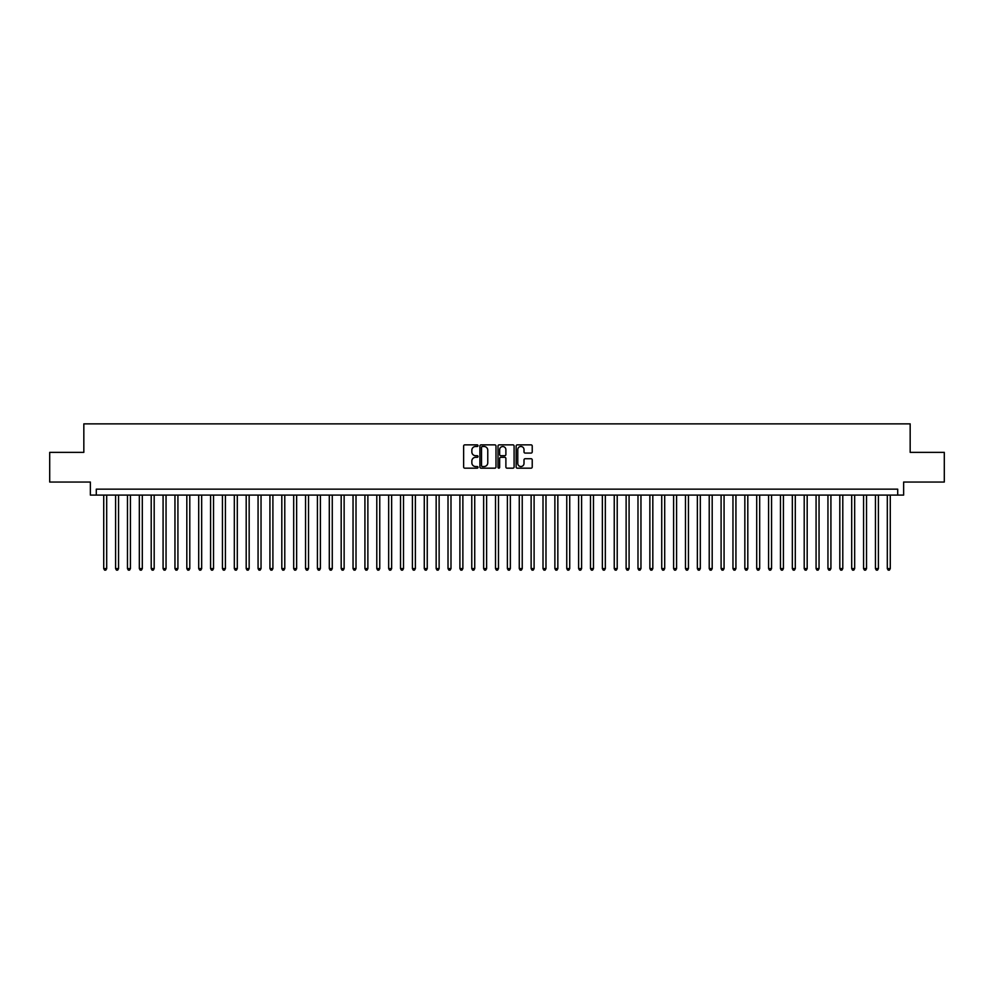 <?xml version="1.0" encoding="UTF-8"?>
<svg xmlns="http://www.w3.org/2000/svg" width="994" height="994" viewBox="0 0 994 994"><rect width="100%" height="100%" fill="white"/><g stroke="black" fill="none" stroke-linecap="round" stroke-linejoin="round"><path stroke-width="1.49" d="M478.002 445.672A0.82 0.82 0 0 0 477.195 444.865L464.807 444.865A1.168 1.168 0 0 0 463.639 446.02L463.639 467.006A1.168 1.168 0 0 0 464.807 468.174L477.195 468.174A0.82 0.82 0 0 0 478.002 467.354A0.82 0.82 0 0 0 477.195 466.534L475.592 466.534A3.728 3.728 0 0 1 471.852 462.806L471.852 461.054A3.728 3.728 0 0 1 475.592 457.327L477.195 457.327A0.82 0.82 0 0 0 478.002 456.519A0.82 0.82 0 0 0 477.195 455.699L475.592 455.699A3.728 3.728 0 0 1 471.852 451.972L471.852 450.22A3.728 3.728 0 0 1 475.592 446.492L477.195 446.492A0.82 0.82 0 0 0 478.002 445.672M531.057 453.078A1.168 1.168 0 0 0 532.225 451.91L532.225 446.02A1.168 1.168 0 0 0 531.057 444.865L517.302 444.865A1.168 1.168 0 0 0 516.147 446.02L516.147 467.006A1.168 1.168 0 0 0 517.302 468.174L531.057 468.174A1.168 1.168 0 0 0 532.225 467.006L532.225 459.899A1.168 1.168 0 0 0 531.057 458.731L525.167 458.731A1.168 1.168 0 0 0 524.012 459.899L524.012 463.415A3.119 3.119 0 0 1 520.893 466.534A3.119 3.119 0 0 1 517.775 463.415L517.775 449.611A3.119 3.119 0 0 1 520.893 446.492A3.119 3.119 0 0 1 524.012 449.611L524.012 451.91A1.168 1.168 0 0 0 525.167 453.078L531.057 453.078M897.706 495.099L903.633 495.099L903.633 482.04L944.3 482.04L944.3 452.357L910.169 452.357L910.169 423.866L83.831 423.866L83.831 452.357L49.7 452.357L49.7 482.04L90.367 482.04L90.367 495.099L897.706 495.099L897.706 489.16L96.294 489.16L96.294 495.099M495.981 446.02A1.168 1.168 0 0 0 494.813 444.865L481.059 444.865A1.168 1.168 0 0 0 479.903 446.02L479.903 467.006A1.168 1.168 0 0 0 481.059 468.174L494.813 468.174A1.168 1.168 0 0 0 495.981 467.006L495.981 446.02M499.187 444.865L512.941 444.865A1.168 1.168 0 0 1 514.097 446.02L514.097 467.006A1.168 1.168 0 0 1 512.941 468.174L507.052 468.174A1.168 1.168 0 0 1 505.884 467.006L505.884 458.495A1.168 1.168 0 0 0 504.716 457.327L500.814 457.327A1.168 1.168 0 0 0 499.647 458.495L499.647 467.354A0.82 0.82 0 0 1 498.839 468.174A0.82 0.82 0 0 1 498.019 467.354L498.019 446.02A1.168 1.168 0 0 1 499.187 444.865M482.351 446.492A0.82 0.82 0 0 0 481.531 447.312L481.531 465.726A0.82 0.82 0 0 0 482.351 466.534L484.041 466.534A3.728 3.728 0 0 0 487.768 462.806L487.768 450.22A3.728 3.728 0 0 0 484.041 446.492L482.351 446.492M505.884 449.673A3.119 3.119 0 0 0 502.765 446.554A3.119 3.119 0 0 0 499.647 449.673L499.647 454.531A1.168 1.168 0 0 0 500.814 455.699L504.716 455.699A1.168 1.168 0 0 0 505.884 454.531L505.884 449.673M103.724 495.099L103.724 568.593L106.693 568.593L106.693 495.099M106.693 568.593L105.799 570.134L104.606 570.134L103.724 568.593M115.59 495.099L115.59 568.593L118.559 568.593L118.559 495.099M118.559 568.593L117.665 570.134L116.484 570.134L115.59 568.593M127.468 495.099L127.468 568.593L130.438 568.593L130.438 495.099M130.438 568.593L129.543 570.134L128.35 570.134L127.468 568.593M139.334 495.099L139.334 568.593L142.304 568.593L142.304 495.099M142.304 568.593L141.421 570.134L140.229 570.134L139.334 568.593M151.212 495.099L151.212 568.593L154.182 568.593L154.182 495.099M154.182 568.593L153.287 570.134L152.107 570.134L151.212 568.593M163.078 495.099L163.078 568.593L166.048 568.593L166.048 495.099M166.048 568.593L165.166 570.134L163.973 570.134L163.078 568.593M174.956 495.099L174.956 568.593L177.926 568.593L177.926 495.099M177.926 568.593L177.031 570.134L175.851 570.134L174.956 568.593M186.822 495.099L186.822 568.593L189.792 568.593L189.792 495.099M189.792 568.593L188.91 570.134L187.717 570.134L186.822 568.593M198.701 495.099L198.701 568.593L201.67 568.593L201.67 495.099M201.67 568.593L200.776 570.134L199.595 570.134L198.701 568.593M210.579 495.099L210.579 568.593L213.536 568.593L213.536 495.099M213.536 568.593L212.654 570.134L211.461 570.134L210.579 568.593M222.445 495.099L222.445 568.593L225.414 568.593L225.414 495.099M225.414 568.593L224.52 570.134L223.339 570.134L222.445 568.593M234.323 495.099L234.323 568.593L237.293 568.593L237.293 495.099M237.293 568.593L236.398 570.134L235.205 570.134L234.323 568.593M246.189 495.099L246.189 568.593L249.159 568.593L249.159 495.099M249.159 568.593L248.264 570.134L247.084 570.134L246.189 568.593M258.067 495.099L258.067 568.593L261.037 568.593L261.037 495.099M261.037 568.593L260.142 570.134L258.949 570.134L258.067 568.593M269.933 495.099L269.933 568.593L272.903 568.593L272.903 495.099M272.903 568.593L272.021 570.134L270.828 570.134L269.933 568.593M281.811 495.099L281.811 568.593L284.781 568.593L284.781 495.099M284.781 568.593L283.886 570.134L282.694 570.134L281.811 568.593M293.677 495.099L293.677 568.593L296.647 568.593L296.647 495.099M296.647 568.593L295.765 570.134L294.572 570.134L293.677 568.593M305.556 495.099L305.556 568.593L308.525 568.593L308.525 495.099M308.525 568.593L307.631 570.134L306.45 570.134L305.556 568.593M317.421 495.099L317.421 568.593L320.391 568.593L320.391 495.099M320.391 568.593L319.509 570.134L318.316 570.134L317.421 568.593M329.3 495.099L329.3 568.593L332.269 568.593L332.269 495.099M332.269 568.593L331.375 570.134L330.194 570.134L329.3 568.593M341.178 495.099L341.178 568.593L344.135 568.593L344.135 495.099M344.135 568.593L343.253 570.134L342.06 570.134L341.178 568.593M353.044 495.099L353.044 568.593L356.014 568.593L356.014 495.099M356.014 568.593L355.119 570.134L353.939 570.134L353.044 568.593M364.922 495.099L364.922 568.593L367.879 568.593L367.879 495.099M367.879 568.593L366.997 570.134L365.804 570.134L364.922 568.593M376.788 495.099L376.788 568.593L379.758 568.593L379.758 495.099M379.758 568.593L378.863 570.134L377.683 570.134L376.788 568.593M388.666 495.099L388.666 568.593L391.636 568.593L391.636 495.099M391.636 568.593L390.741 570.134L389.549 570.134L388.666 568.593M400.532 495.099L400.532 568.593L403.502 568.593L403.502 495.099M403.502 568.593L402.607 570.134L401.427 570.134L400.532 568.593M412.411 495.099L412.411 568.593L415.38 568.593L415.38 495.099M415.38 568.593L414.486 570.134L413.293 570.134L412.411 568.593M424.276 495.099L424.276 568.593L427.246 568.593L427.246 495.099M427.246 568.593L426.364 570.134L425.171 570.134L424.276 568.593M436.155 495.099L436.155 568.593L439.124 568.593L439.124 495.099M439.124 568.593L438.23 570.134L437.049 570.134L436.155 568.593M448.021 495.099L448.021 568.593L450.99 568.593L450.99 495.099M450.99 568.593L450.108 570.134L448.915 570.134L448.021 568.593M459.899 495.099L459.899 568.593L462.869 568.593L462.869 495.099M462.869 568.593L461.974 570.134L460.794 570.134L459.899 568.593M471.765 495.099L471.765 568.593L474.734 568.593L474.734 495.099M474.734 568.593L473.852 570.134L472.659 570.134L471.765 568.593M483.643 495.099L483.643 568.593L486.613 568.593L486.613 495.099M486.613 568.593L485.718 570.134L484.538 570.134L483.643 568.593M495.521 495.099L495.521 568.593L498.479 568.593L498.479 495.099M498.479 568.593L497.596 570.134L496.404 570.134L495.521 568.593M507.387 495.099L507.387 568.593L510.357 568.593L510.357 495.099M510.357 568.593L509.462 570.134L508.282 570.134L507.387 568.593M519.266 495.099L519.266 568.593L522.235 568.593L522.235 495.099M522.235 568.593L521.341 570.134L520.148 570.134L519.266 568.593M531.131 495.099L531.131 568.593L534.101 568.593L534.101 495.099M534.101 568.593L533.206 570.134L532.026 570.134L531.131 568.593M543.01 495.099L543.01 568.593L545.979 568.593L545.979 495.099M545.979 568.593L545.085 570.134L543.892 570.134L543.01 568.593M554.876 495.099L554.876 568.593L557.845 568.593L557.845 495.099M557.845 568.593L556.951 570.134L555.77 570.134L554.876 568.593M566.754 495.099L566.754 568.593L569.724 568.593L569.724 495.099M569.724 568.593L568.829 570.134L567.636 570.134L566.754 568.593M578.62 495.099L578.62 568.593L581.589 568.593L581.589 495.099M581.589 568.593L580.707 570.134L579.514 570.134L578.62 568.593M590.498 495.099L590.498 568.593L593.468 568.593L593.468 495.099M593.468 568.593L592.573 570.134L591.393 570.134L590.498 568.593M602.364 495.099L602.364 568.593L605.334 568.593L605.334 495.099M605.334 568.593L604.451 570.134L603.259 570.134L602.364 568.593M614.242 495.099L614.242 568.593L617.212 568.593L617.212 495.099M617.212 568.593L616.317 570.134L615.137 570.134L614.242 568.593M626.121 495.099L626.121 568.593L629.078 568.593L629.078 495.099M629.078 568.593L628.196 570.134L627.003 570.134L626.121 568.593M637.986 495.099L637.986 568.593L640.956 568.593L640.956 495.099M640.956 568.593L640.061 570.134L638.881 570.134L637.986 568.593M649.865 495.099L649.865 568.593L652.822 568.593L652.822 495.099M652.822 568.593L651.94 570.134L650.747 570.134L649.865 568.593M661.731 495.099L661.731 568.593L664.7 568.593L664.7 495.099M664.7 568.593L663.806 570.134L662.625 570.134L661.731 568.593M673.609 495.099L673.609 568.593L676.579 568.593L676.579 495.099M676.579 568.593L675.684 570.134L674.491 570.134L673.609 568.593M685.475 495.099L685.475 568.593L688.444 568.593L688.444 495.099M688.444 568.593L687.55 570.134L686.369 570.134L685.475 568.593M697.353 495.099L697.353 568.593L700.323 568.593L700.323 495.099M700.323 568.593L699.428 570.134L698.235 570.134L697.353 568.593M709.219 495.099L709.219 568.593L712.189 568.593L712.189 495.099M712.189 568.593L711.306 570.134L710.114 570.134L709.219 568.593M721.097 495.099L721.097 568.593L724.067 568.593L724.067 495.099M724.067 568.593L723.172 570.134L721.979 570.134L721.097 568.593M732.963 495.099L732.963 568.593L735.933 568.593L735.933 495.099M735.933 568.593L735.051 570.134L733.858 570.134L732.963 568.593M744.841 495.099L744.841 568.593L747.811 568.593L747.811 495.099M747.811 568.593L746.916 570.134L745.736 570.134L744.841 568.593M756.707 495.099L756.707 568.593L759.677 568.593L759.677 495.099M759.677 568.593L758.795 570.134L757.602 570.134L756.707 568.593M768.586 495.099L768.586 568.593L771.555 568.593L771.555 495.099M771.555 568.593L770.661 570.134L769.48 570.134L768.586 568.593M780.464 495.099L780.464 568.593L783.421 568.593L783.421 495.099M783.421 568.593L782.539 570.134L781.346 570.134L780.464 568.593M792.33 495.099L792.33 568.593L795.299 568.593L795.299 495.099M795.299 568.593L794.405 570.134L793.224 570.134L792.33 568.593M804.208 495.099L804.208 568.593L807.178 568.593L807.178 495.099M807.178 568.593L806.283 570.134L805.09 570.134L804.208 568.593M816.074 495.099L816.074 568.593L819.044 568.593L819.044 495.099M819.044 568.593L818.149 570.134L816.969 570.134L816.074 568.593M827.952 495.099L827.952 568.593L830.922 568.593L830.922 495.099M830.922 568.593L830.027 570.134L828.834 570.134L827.952 568.593M839.818 495.099L839.818 568.593L842.788 568.593L842.788 495.099M842.788 568.593L841.893 570.134L840.713 570.134L839.818 568.593M851.696 495.099L851.696 568.593L854.666 568.593L854.666 495.099M854.666 568.593L853.771 570.134L852.579 570.134L851.696 568.593M863.562 495.099L863.562 568.593L866.532 568.593L866.532 495.099M866.532 568.593L865.65 570.134L864.457 570.134L863.562 568.593M875.441 495.099L875.441 568.593L878.41 568.593L878.41 495.099M878.41 568.593L877.516 570.134L876.335 570.134L875.441 568.593M887.307 495.099L887.307 568.593L890.276 568.593L890.276 495.099M890.276 568.593L889.394 570.134L888.201 570.134L887.307 568.593"/></g></svg>

